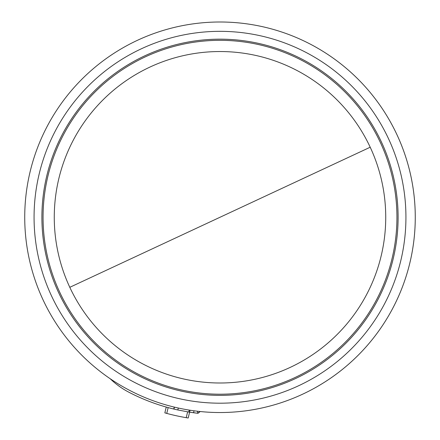 <?xml version="1.0" encoding="UTF-8"?>
<svg xmlns="http://www.w3.org/2000/svg" width="440" height="440" viewBox="0 0 440 440"><rect width="100%" height="100%" fill="white"/><g stroke="black" fill="none" stroke-linecap="round" stroke-linejoin="round"><path stroke-width="0.66" d="M370.205 147.224A165.732 165.732 0 0 1 220 382.998A165.732 165.732 0 0 1 69.795 287.309A165.732 165.732 0 0 1 220 51.535A165.732 165.732 0 0 1 370.205 147.224L69.795 287.309M137.478 40.293A195.267 195.267 0 0 0 220 412.533A195.267 195.267 0 0 0 410.636 175.005A195.267 195.267 0 0 0 137.478 40.293M199.452 411.45L199.947 411.757L197.786 413.27L200.007 411.505M197.351 411.213L197.786 413.27A197.257 197.257 0 0 1 193.562 412.748L194.029 410.8L193.562 412.748L189.602 412.17L190.069 410.223M110.187 378.73A79.701 79.701 0 0 0 123.42 389.098A79.701 79.701 0 0 1 110.187 378.73A79.701 79.701 0 0 0 128.859 392.211A197.257 197.257 0 0 0 173.767 409.03L174.235 407.094M187.77 411.873L188.87 412.055M189.596 412.17L197.786 413.27M174.933 409.31L173.767 409.03A197.257 197.257 0 0 0 173.948 409.074A197.257 197.257 0 0 0 177.837 409.965L189.602 412.17L188.199 418L186.23 417.675L187.627 411.851M166.766 413.408L168.157 407.594L166.238 407.061L164.84 412.874L166.766 413.408A203.236 203.236 0 0 0 186.23 417.675M123.42 389.098L121.644 387.954M173.948 409.074L174.416 407.138M178.305 408.029L177.837 409.965M141.422 48.758A185.928 185.928 0 0 0 220 403.194A185.928 185.928 0 0 0 401.522 177.023A185.928 185.928 0 0 0 141.422 48.758M220 394.207A176.941 176.941 0 0 0 396.941 217.267A176.941 176.941 0 0 0 220 40.326A176.941 176.941 0 0 0 43.06 217.267A176.941 176.941 0 0 0 220 394.207M220 39.166A178.101 178.101 0 0 0 41.899 217.267A178.101 178.101 0 0 0 220 395.368A178.101 178.101 0 0 0 398.101 217.267A178.101 178.101 0 0 0 220 39.166M302.522 394.24A195.267 195.267 0 0 0 220 22M198.011 413.281L199.947 411.757M188.76 412.038L189.228 410.091"/></g></svg>
